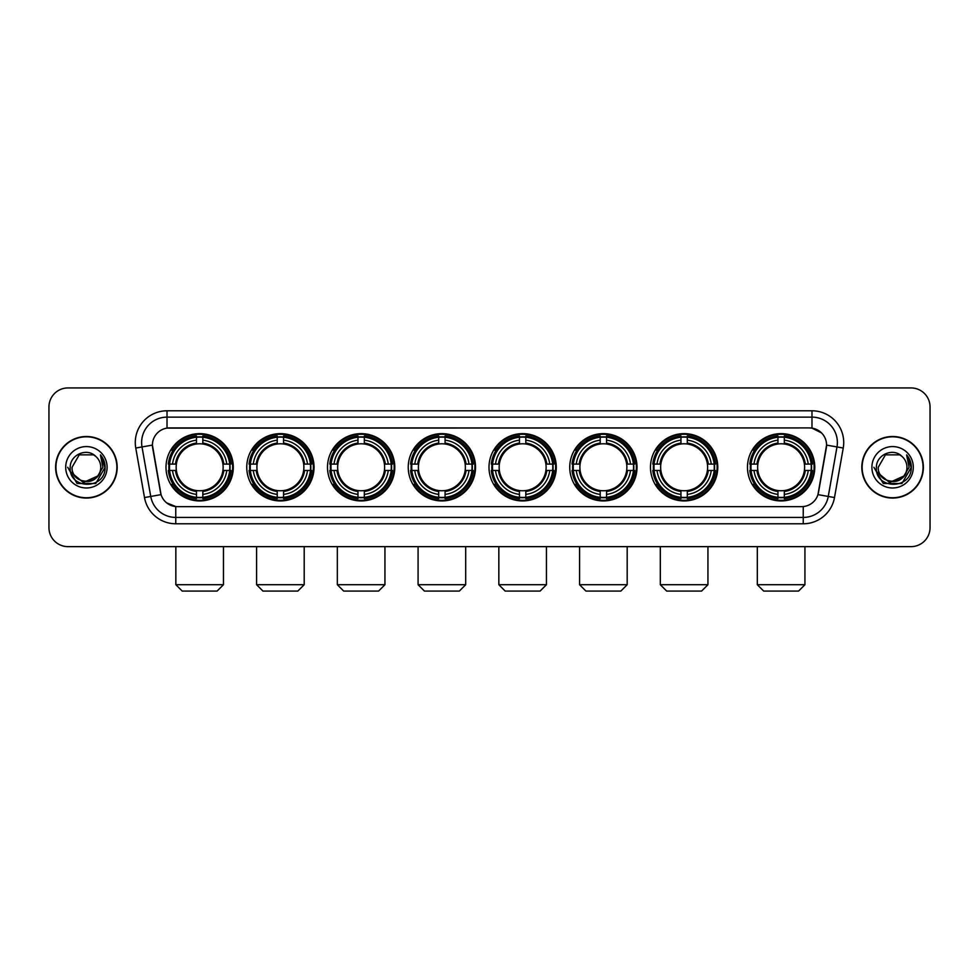 <?xml version="1.0" encoding="UTF-8"?>
<svg xmlns="http://www.w3.org/2000/svg" width="979" height="979" viewBox="0 0 979 979"><rect width="100%" height="100%" fill="white"/><g stroke="black" fill="none" stroke-linecap="round" stroke-linejoin="round"><path stroke-width="1.47" d="M488.998 467.277A33.641 33.641 0 0 0 522.639 500.93A33.641 33.641 0 0 0 556.28 467.277A33.641 33.641 0 0 0 522.639 433.636A33.641 33.641 0 0 0 488.998 467.277M246.757 467.277A33.641 33.641 0 0 0 280.398 500.93A33.641 33.641 0 0 0 314.039 467.277A33.641 33.641 0 0 0 280.398 433.636A33.641 33.641 0 0 0 246.757 467.277M327.5 467.277A33.641 33.641 0 0 0 361.141 500.93A33.641 33.641 0 0 0 394.794 467.277A33.641 33.641 0 0 0 361.141 433.636A33.641 33.641 0 0 0 327.5 467.277M408.243 467.277A33.641 33.641 0 0 0 441.896 500.93A33.641 33.641 0 0 0 475.537 467.277A33.641 33.641 0 0 0 441.896 433.636A33.641 33.641 0 0 0 408.243 467.277M569.741 467.277A33.641 33.641 0 0 0 603.382 500.93A33.641 33.641 0 0 0 637.023 467.277A33.641 33.641 0 0 0 603.382 433.636A33.641 33.641 0 0 0 569.741 467.277M650.484 467.277A33.641 33.641 0 0 0 684.125 500.93A33.641 33.641 0 0 0 717.778 467.277A33.641 33.641 0 0 0 684.125 433.636A33.641 33.641 0 0 0 650.484 467.277M747.479 467.277A33.641 33.641 0 0 0 781.132 500.93A33.641 33.641 0 0 0 814.773 467.277A33.641 33.641 0 0 0 781.132 433.636A33.641 33.641 0 0 0 747.479 467.277M166.002 467.277A33.641 33.641 0 0 0 199.655 500.93A33.641 33.641 0 0 0 233.296 467.277A33.641 33.641 0 0 0 199.655 433.636A33.641 33.641 0 0 0 166.002 467.277M144.5 497.552L135.763 448.039A31.744 31.744 0 0 1 167.017 410.788L811.983 410.788A31.744 31.744 0 0 1 843.237 448.039L834.5 497.552A31.744 31.744 0 0 1 803.245 523.777L175.755 523.777A31.744 31.744 0 0 1 144.5 497.552L150.742 496.451L142.016 446.938A25.393 25.393 0 0 1 167.017 417.127L811.983 417.127A25.393 25.393 0 0 1 836.984 446.938L828.258 496.451A25.393 25.393 0 0 1 803.245 517.426L175.755 517.426A25.393 25.393 0 0 1 150.742 496.451L161.045 494.628L152.418 445.102A17.145 17.145 0 0 0 152.687 448.039L160.519 492.474A17.145 17.145 0 0 0 177.395 506.645L801.605 506.645A17.145 17.145 0 0 0 818.481 492.474L826.313 448.039A17.145 17.145 0 0 0 809.437 427.921L169.563 427.921A17.145 17.145 0 0 0 152.418 445.066L152.614 442.52M169.024 470.458A30.79 30.79 0 0 1 169.024 464.107M750.501 470.458A30.79 30.79 0 0 1 750.501 464.107M653.507 470.458A30.79 30.79 0 0 1 653.507 464.107M572.764 470.458A30.79 30.79 0 0 1 572.764 464.107M411.266 470.458A30.79 30.79 0 0 1 411.266 464.107M330.523 470.458A30.79 30.79 0 0 1 330.523 464.107M249.78 470.458A30.79 30.79 0 0 1 249.78 464.107M492.009 470.458A30.79 30.79 0 0 1 492.009 464.107M55.619 467.277A30.79 30.79 0 0 0 86.409 498.066A30.79 30.79 0 0 0 117.186 467.277A30.79 30.79 0 0 0 86.409 436.499A30.79 30.79 0 0 0 55.619 467.277M861.814 467.277A30.79 30.79 0 0 0 892.591 498.066A30.79 30.79 0 0 0 923.381 467.277A30.79 30.79 0 0 0 892.591 436.499A30.79 30.79 0 0 0 861.814 467.277M167.017 410.788L167.017 428.117L809.437 427.921L811.983 428.117L821.552 432.938M801.605 506.645L177.395 506.645M175.755 523.777L175.755 506.559L166.601 502.814M843.237 448.039L826.582 445.102L817.954 494.628L834.5 497.552M930.05 406.97A19.042 19.042 0 0 0 911.008 387.929L67.992 387.929A19.042 19.042 0 0 0 48.95 406.97L48.95 527.583A19.042 19.042 0 0 0 67.992 546.637L911.008 546.637A19.042 19.042 0 0 0 930.05 527.583L930.05 406.97L930.05 527.583M48.95 406.97L48.95 527.583M911.008 387.929L67.992 387.929M67.992 546.637L911.008 546.637M116.868 467.277A30.471 30.471 0 0 0 86.409 436.818A30.471 30.471 0 0 0 55.938 467.277A30.471 30.471 0 0 0 86.409 497.748A30.471 30.471 0 0 0 116.868 467.277M98.316 475.733L83.35 482.512L70.647 471.939M100.751 467.277C101.632 485.792 71.173 485.792 72.054 467.277L79.226 454.856L93.58 454.856L95.807 456.447C86.996 447.219 70.047 454.819 70.207 467.277C68.591 489.427 104.496 490.014 105.083 468.354L105.108 467.277C105.059 462.577 103.493 458.441 100.421 454.88L102.893 467.277L97.398 476.504A14.342 14.342 0 0 0 100.751 467.277C101.632 485.792 71.173 485.792 72.054 467.277L79.226 454.856L93.58 454.856L95.807 456.447L93.58 454.856L79.226 454.856L72.054 467.277C71.173 485.792 101.632 485.792 100.751 467.277A14.342 14.342 0 0 0 95.807 456.447M97.398 476.504C89.787 486.796 71.308 480.212 72.054 467.277M65.703 467.277A20.694 20.694 0 0 0 86.409 487.983A20.694 20.694 0 0 0 107.103 467.277A20.694 20.694 0 0 0 86.409 446.583A20.694 20.694 0 0 0 65.703 467.277M100.421 454.88L105.108 467.827L104.239 461.611L105.108 467.827L104.239 461.611L105.108 467.827L100.556 455.039L105.108 467.827L100.556 455.039L105.108 467.277L95.758 483.491L77.047 483.491L67.698 467.277M100.556 455.039L105.108 467.84M923.062 467.277A30.471 30.471 0 0 0 892.591 436.818A30.471 30.471 0 0 0 862.132 467.277A30.471 30.471 0 0 0 892.591 497.748A30.471 30.471 0 0 0 923.062 467.277M904.51 475.733L889.544 482.512L876.841 471.939M906.946 467.277C907.827 485.792 877.368 485.792 878.249 467.277L885.42 454.856L899.774 454.856L901.989 456.447C893.191 447.219 876.242 454.819 876.401 467.277C874.785 489.427 910.69 490.014 911.278 468.354L911.302 467.277C911.253 462.577 909.687 458.441 906.615 454.88L909.087 467.277L903.593 476.504A14.342 14.342 0 0 0 906.946 467.277C907.827 485.792 877.368 485.792 878.249 467.277L885.42 454.856L899.774 454.856L901.989 456.447L899.774 454.856L885.42 454.856L878.249 467.277C877.368 485.792 907.827 485.792 906.946 467.277A14.342 14.342 0 0 0 901.989 456.447M903.593 476.504C895.981 486.796 877.502 480.212 878.249 467.277M871.897 467.277A20.694 20.694 0 0 0 892.591 487.983A20.694 20.694 0 0 0 913.297 467.277A20.694 20.694 0 0 0 892.591 446.583A20.694 20.694 0 0 0 871.897 467.277M906.615 454.88L911.302 467.827L910.433 461.611L911.302 467.827L910.433 461.611L911.302 467.827L906.75 455.039L911.302 467.827L906.75 455.039L911.302 467.277L901.953 483.491L883.242 483.491L873.892 467.277M906.75 455.039L911.302 467.84M217.105 591.071L182.192 591.071L175.841 584.72L223.457 584.72L217.105 591.071M202.824 497.332L202.824 498.605A31.487 31.487 0 0 0 230.983 470.458L229.698 470.458A30.214 30.214 0 0 1 202.824 497.332L202.824 494.395A27.302 27.302 0 0 0 226.761 470.458L222.918 470.458A23.484 23.484 0 0 0 202.824 444.013L202.824 437.234A30.214 30.214 0 0 1 229.698 464.107L230.983 464.107A31.487 31.487 0 0 0 202.824 435.961L202.824 437.234M169.6 470.458L168.327 470.458A31.487 31.487 0 0 0 196.473 498.605L196.473 497.332A30.214 30.214 0 0 1 169.6 470.458L172.537 470.458A27.302 27.302 0 0 0 196.473 494.395L196.473 490.552A23.484 23.484 0 0 0 222.918 470.458L223.861 470.458A24.414 24.414 0 0 1 202.824 491.495L202.824 494.395M196.473 437.234L196.473 435.961A31.487 31.487 0 0 0 168.327 464.107L169.6 464.107A30.214 30.214 0 0 1 196.473 437.234L196.473 440.171A27.302 27.302 0 0 0 172.537 464.107L176.379 464.107A23.484 23.484 0 0 0 196.473 490.552L196.473 491.495A24.414 24.414 0 0 1 175.437 470.458L172.537 470.458M169.661 470.458A30.153 30.153 0 0 1 169.661 464.107M202.824 437.295A30.153 30.153 0 0 0 196.473 437.295M229.637 464.107A30.153 30.153 0 0 1 229.637 470.458M229.698 464.107L226.761 464.107A27.302 27.302 0 0 0 202.824 440.171M226.761 470.458L229.698 470.458M196.473 494.395L196.473 497.332M222.918 464.107L226.761 464.107M202.824 490.589L202.824 491.495M196.473 490.552A23.484 23.484 0 0 1 176.379 470.458L175.437 470.458M202.824 497.271A30.153 30.153 0 0 1 196.473 497.271M172.537 464.107L169.6 464.107M196.473 443.964L196.473 440.171M202.824 444.013A23.484 23.484 0 0 0 176.379 464.107L175.437 464.107A24.414 24.414 0 0 1 196.473 443.071M202.824 443.976L202.824 443.071A24.414 24.414 0 0 1 223.861 464.107M173.234 450.144L171.435 450.144A33.005 33.005 0 0 1 232.659 467.277A33.005 33.005 0 0 1 171.435 484.421L173.234 484.421M297.849 591.071L262.935 591.071L256.596 584.72L304.2 584.72L297.849 591.071M283.567 497.332L283.567 498.605A31.487 31.487 0 0 0 311.726 470.458L310.441 470.458A30.214 30.214 0 0 1 283.567 497.332L283.567 494.395A27.302 27.302 0 0 0 307.504 470.458L303.674 470.458A23.484 23.484 0 0 0 283.567 444.013L283.567 437.234A30.214 30.214 0 0 1 310.441 464.107L311.726 464.107A31.487 31.487 0 0 0 283.567 435.961L283.567 437.234M250.343 470.458L249.07 470.458A31.487 31.487 0 0 0 277.228 498.605L277.228 497.332A30.214 30.214 0 0 1 250.343 470.458L253.292 470.458A27.302 27.302 0 0 0 277.228 494.395L277.228 490.552A23.484 23.484 0 0 0 303.674 470.458L304.604 470.458A24.414 24.414 0 0 1 283.567 491.495L283.567 494.395M277.228 437.234L277.228 435.961A31.487 31.487 0 0 0 249.07 464.107L250.343 464.107A30.214 30.214 0 0 1 277.228 437.234L277.228 440.171A27.302 27.302 0 0 0 253.292 464.107L257.122 464.107A23.484 23.484 0 0 0 277.228 490.552L277.228 491.495A24.414 24.414 0 0 1 256.192 470.458L253.292 470.458M250.416 470.458A30.153 30.153 0 0 1 250.416 464.107M283.567 437.295A30.153 30.153 0 0 0 277.228 437.295M310.38 464.107A30.153 30.153 0 0 1 310.38 470.458M310.441 464.107L307.504 464.107A27.302 27.302 0 0 0 283.567 440.171M307.504 470.458L310.441 470.458M277.228 494.395L277.228 497.332M303.674 464.107L307.504 464.107M283.567 490.589L283.567 491.495M277.228 490.552A23.484 23.484 0 0 1 257.122 470.458L256.192 470.458M283.567 497.271A30.153 30.153 0 0 1 277.228 497.271M253.292 464.107L250.343 464.107M277.228 443.964L277.228 440.171M283.567 444.013A23.484 23.484 0 0 0 257.122 464.107L256.192 464.107A24.414 24.414 0 0 1 277.228 443.071M283.567 443.976L283.567 443.071A24.414 24.414 0 0 1 304.604 464.107M253.989 450.144L252.19 450.144A33.005 33.005 0 0 1 313.402 467.277A33.005 33.005 0 0 1 252.19 484.421L253.989 484.421M378.604 591.071L343.69 591.071L337.339 584.72L384.943 584.72L378.604 591.071M364.323 497.332L364.323 498.605A31.487 31.487 0 0 0 392.469 470.458L391.196 470.458A30.214 30.214 0 0 1 364.323 497.332L364.323 494.395A27.302 27.302 0 0 0 388.259 470.458L384.417 470.458A23.484 23.484 0 0 0 364.323 444.013L364.323 437.234A30.214 30.214 0 0 1 391.196 464.107L392.469 464.107A31.487 31.487 0 0 0 364.323 435.961L364.323 437.234M331.098 470.458L329.813 470.458A31.487 31.487 0 0 0 357.971 498.605L357.971 497.332A30.214 30.214 0 0 1 331.098 470.458L334.035 470.458A27.302 27.302 0 0 0 357.971 494.395L357.971 490.552A23.484 23.484 0 0 0 384.417 470.458L385.359 470.458A24.414 24.414 0 0 1 364.323 491.495L364.323 494.395M357.971 437.234L357.971 435.961A31.487 31.487 0 0 0 329.813 464.107L331.098 464.107A30.214 30.214 0 0 1 357.971 437.234L357.971 440.171A27.302 27.302 0 0 0 334.035 464.107L337.877 464.107A23.484 23.484 0 0 0 357.971 490.552L357.971 491.495A24.414 24.414 0 0 1 336.935 470.458L334.035 470.458M331.159 470.458A30.153 30.153 0 0 1 331.159 464.107M364.323 437.295A30.153 30.153 0 0 0 357.971 437.295M391.135 464.107A30.153 30.153 0 0 1 391.135 470.458M391.196 464.107L388.259 464.107A27.302 27.302 0 0 0 364.323 440.171M388.259 470.458L391.196 470.458M357.971 494.395L357.971 497.332M384.417 464.107L388.259 464.107M364.323 490.589L364.323 491.495M357.971 490.552A23.484 23.484 0 0 1 337.877 470.458L336.935 470.458M364.323 497.271A30.153 30.153 0 0 1 357.971 497.271M334.035 464.107L331.098 464.107M357.971 443.964L357.971 440.171M364.323 444.013A23.484 23.484 0 0 0 337.877 464.107L336.935 464.107A24.414 24.414 0 0 1 357.971 443.071M364.323 443.976L364.323 443.071A24.414 24.414 0 0 1 385.359 464.107M334.732 450.144L332.933 450.144A33.005 33.005 0 0 1 394.158 467.277A33.005 33.005 0 0 1 332.933 484.421L334.732 484.421M459.347 591.071L424.433 591.071L418.082 584.72L465.698 584.72L459.347 591.071M445.066 497.332L445.066 498.605A31.487 31.487 0 0 0 473.212 470.458L471.939 470.458A30.214 30.214 0 0 1 445.066 497.332L445.066 494.395A27.302 27.302 0 0 0 469.002 470.458L465.16 470.458A23.484 23.484 0 0 0 445.066 444.013L445.066 437.234A30.214 30.214 0 0 1 471.939 464.107L473.212 464.107A31.487 31.487 0 0 0 445.066 435.961L445.066 437.234M411.841 470.458L410.568 470.458A31.487 31.487 0 0 0 438.714 498.605L438.714 497.332A30.214 30.214 0 0 1 411.841 470.458L414.778 470.458A27.302 27.302 0 0 0 438.714 494.395L438.714 490.552A23.484 23.484 0 0 0 465.16 470.458L466.102 470.458A24.414 24.414 0 0 1 445.066 491.495L445.066 494.395M438.714 437.234L438.714 435.961A31.487 31.487 0 0 0 410.568 464.107L411.841 464.107A30.214 30.214 0 0 1 438.714 437.234L438.714 440.171A27.302 27.302 0 0 0 414.778 464.107L418.62 464.107A23.484 23.484 0 0 0 438.714 490.552L438.714 491.495A24.414 24.414 0 0 1 417.678 470.458L414.778 470.458M411.902 470.458A30.153 30.153 0 0 1 411.902 464.107M445.066 437.295A30.153 30.153 0 0 0 438.714 437.295M471.878 464.107A30.153 30.153 0 0 1 471.878 470.458M471.939 464.107L469.002 464.107A27.302 27.302 0 0 0 445.066 440.171M469.002 470.458L471.939 470.458M438.714 494.395L438.714 497.332M465.16 464.107L469.002 464.107M445.066 490.589L445.066 491.495M438.714 490.552A23.484 23.484 0 0 1 418.62 470.458L417.678 470.458M445.066 497.271A30.153 30.153 0 0 1 438.714 497.271M414.778 464.107L411.841 464.107M438.714 443.964L438.714 440.171M445.066 444.013A23.484 23.484 0 0 0 418.62 464.107L417.678 464.107A24.414 24.414 0 0 1 438.714 443.071M445.066 443.976L445.066 443.071A24.414 24.414 0 0 1 466.102 464.107M415.475 450.144L413.676 450.144A33.005 33.005 0 0 1 474.901 467.277A33.005 33.005 0 0 1 413.676 484.421L415.475 484.421M540.09 591.071L505.176 591.071L498.837 584.72L546.441 584.72L540.09 591.071M525.809 497.332L525.809 498.605A31.487 31.487 0 0 0 553.967 470.458L552.682 470.458A30.214 30.214 0 0 1 525.809 497.332L525.809 494.395A27.302 27.302 0 0 0 549.745 470.458L545.903 470.458A23.484 23.484 0 0 0 525.809 444.013L525.809 437.234A30.214 30.214 0 0 1 552.682 464.107L553.967 464.107A31.487 31.487 0 0 0 525.809 435.961L525.809 437.234M492.584 470.458L491.311 470.458A31.487 31.487 0 0 0 519.457 498.605L519.457 497.332A30.214 30.214 0 0 1 492.584 470.458L495.521 470.458A27.302 27.302 0 0 0 519.457 494.395L519.457 490.552A23.484 23.484 0 0 0 545.903 470.458L546.845 470.458A24.414 24.414 0 0 1 525.809 491.495L525.809 494.395M519.457 437.234L519.457 435.961A31.487 31.487 0 0 0 491.311 464.107L492.584 464.107A30.214 30.214 0 0 1 519.457 437.234L519.457 440.171A27.302 27.302 0 0 0 495.521 464.107L499.363 464.107A23.484 23.484 0 0 0 519.457 490.552L519.457 491.495A24.414 24.414 0 0 1 498.421 470.458L495.521 470.458M492.645 470.458A30.153 30.153 0 0 1 492.645 464.107M525.809 437.295A30.153 30.153 0 0 0 519.457 437.295M552.621 464.107A30.153 30.153 0 0 1 552.621 470.458M552.682 464.107L549.745 464.107A27.302 27.302 0 0 0 525.809 440.171M549.745 470.458L552.682 470.458M519.457 494.395L519.457 497.332M545.903 464.107L549.745 464.107M525.809 490.589L525.809 491.495M519.457 490.552A23.484 23.484 0 0 1 499.363 470.458L498.421 470.458M525.809 497.271A30.153 30.153 0 0 1 519.457 497.271M495.521 464.107L492.584 464.107M519.457 443.964L519.457 440.171M525.809 444.013A23.484 23.484 0 0 0 499.363 464.107L498.421 464.107A24.414 24.414 0 0 1 519.457 443.071M525.809 443.976L525.809 443.071A24.414 24.414 0 0 1 546.845 464.107M496.218 450.144L494.419 450.144A33.005 33.005 0 0 1 555.644 467.277A33.005 33.005 0 0 1 494.419 484.421L496.218 484.421M620.845 591.071L585.931 591.071L579.58 584.72L627.184 584.72L620.845 591.071M606.552 497.332L606.552 498.605A31.487 31.487 0 0 0 634.71 470.458L633.437 470.458A30.214 30.214 0 0 1 606.552 497.332L606.552 494.395A27.302 27.302 0 0 0 630.488 470.458L626.658 470.458A23.484 23.484 0 0 0 606.552 444.013L606.552 437.234A30.214 30.214 0 0 1 633.437 464.107L634.71 464.107A31.487 31.487 0 0 0 606.552 435.961L606.552 437.234M573.339 470.458L572.054 470.458A31.487 31.487 0 0 0 600.213 498.605L600.213 497.332A30.214 30.214 0 0 1 573.339 470.458L576.276 470.458A27.302 27.302 0 0 0 600.213 494.395L600.213 490.552A23.484 23.484 0 0 0 626.658 470.458L627.588 470.458A24.414 24.414 0 0 1 606.552 491.495L606.552 494.395M600.213 437.234L600.213 435.961A31.487 31.487 0 0 0 572.054 464.107L573.339 464.107A30.214 30.214 0 0 1 600.213 437.234L600.213 440.171A27.302 27.302 0 0 0 576.276 464.107L580.106 464.107A23.484 23.484 0 0 0 600.213 490.552L600.213 491.495A24.414 24.414 0 0 1 579.176 470.458L576.276 470.458M573.4 470.458A30.153 30.153 0 0 1 573.4 464.107M606.552 437.295A30.153 30.153 0 0 0 600.213 437.295M633.364 464.107A30.153 30.153 0 0 1 633.364 470.458M633.437 464.107L630.488 464.107A27.302 27.302 0 0 0 606.552 440.171M630.488 470.458L633.437 470.458M600.213 494.395L600.213 497.332M626.658 464.107L630.488 464.107M606.552 490.589L606.552 491.495M600.213 490.552A23.484 23.484 0 0 1 580.106 470.458L579.176 470.458M606.552 497.271A30.153 30.153 0 0 1 600.213 497.271M576.276 464.107L573.339 464.107M600.213 443.964L600.213 440.171M606.552 444.013A23.484 23.484 0 0 0 580.106 464.107L579.176 464.107A24.414 24.414 0 0 1 600.213 443.071M606.552 443.976L606.552 443.071A24.414 24.414 0 0 1 627.588 464.107M576.974 450.144L575.175 450.144A33.005 33.005 0 0 1 636.387 467.277A33.005 33.005 0 0 1 575.175 484.421L576.974 484.421M701.588 591.071L666.675 591.071L660.323 584.72L707.939 584.72L701.588 591.071M687.307 497.332L687.307 498.605A31.487 31.487 0 0 0 715.453 470.458L714.18 470.458A30.214 30.214 0 0 1 687.307 497.332L687.307 494.395A27.302 27.302 0 0 0 711.244 470.458L707.401 470.458A23.484 23.484 0 0 0 687.307 444.013L687.307 437.234A30.214 30.214 0 0 1 714.18 464.107L715.453 464.107A31.487 31.487 0 0 0 687.307 435.961L687.307 437.234M654.082 470.458L652.809 470.458A31.487 31.487 0 0 0 680.956 498.605L680.956 497.332A30.214 30.214 0 0 1 654.082 470.458L657.019 470.458A27.302 27.302 0 0 0 680.956 494.395L680.956 490.552A23.484 23.484 0 0 0 707.401 470.458L708.343 470.458A24.414 24.414 0 0 1 687.307 491.495L687.307 494.395M680.956 437.234L680.956 435.961A31.487 31.487 0 0 0 652.809 464.107L654.082 464.107A30.214 30.214 0 0 1 680.956 437.234L680.956 440.171A27.302 27.302 0 0 0 657.019 464.107L660.862 464.107A23.484 23.484 0 0 0 680.956 490.552L680.956 491.495A24.414 24.414 0 0 1 659.919 470.458L657.019 470.458M654.143 470.458A30.153 30.153 0 0 1 654.143 464.107M687.307 437.295A30.153 30.153 0 0 0 680.956 437.295M714.119 464.107A30.153 30.153 0 0 1 714.119 470.458M714.18 464.107L711.244 464.107A27.302 27.302 0 0 0 687.307 440.171M711.244 470.458L714.18 470.458M680.956 494.395L680.956 497.332M707.401 464.107L711.244 464.107M687.307 490.589L687.307 491.495M680.956 490.552A23.484 23.484 0 0 1 660.862 470.458L659.919 470.458M687.307 497.271A30.153 30.153 0 0 1 680.956 497.271M657.019 464.107L654.082 464.107M680.956 443.964L680.956 440.171M687.307 444.013A23.484 23.484 0 0 0 660.862 464.107L659.919 464.107A24.414 24.414 0 0 1 680.956 443.071M687.307 443.976L687.307 443.071A24.414 24.414 0 0 1 708.343 464.107M657.717 450.144L655.918 450.144A33.005 33.005 0 0 1 717.142 467.277A33.005 33.005 0 0 1 655.918 484.421L657.717 484.421M798.583 591.071L763.669 591.071L757.318 584.72L804.934 584.72L798.583 591.071M784.301 497.332L784.301 498.605A31.487 31.487 0 0 0 812.448 470.458L811.175 470.458A30.214 30.214 0 0 1 784.301 497.332L784.301 494.395A27.302 27.302 0 0 0 808.238 470.458L804.395 470.458A23.484 23.484 0 0 0 784.301 444.013L784.301 437.234A30.214 30.214 0 0 1 811.175 464.107L812.448 464.107A31.487 31.487 0 0 0 784.301 435.961L784.301 437.234M751.077 470.458L749.804 470.458A31.487 31.487 0 0 0 777.95 498.605L777.95 497.332A30.214 30.214 0 0 1 751.077 470.458L754.014 470.458A27.302 27.302 0 0 0 777.95 494.395L777.95 490.552A23.484 23.484 0 0 0 804.395 470.458L805.338 470.458A24.414 24.414 0 0 1 784.301 491.495L784.301 494.395M777.95 437.234L777.95 435.961A31.487 31.487 0 0 0 749.804 464.107L751.077 464.107A30.214 30.214 0 0 1 777.95 437.234L777.95 440.171A27.302 27.302 0 0 0 754.014 464.107L757.856 464.107A23.484 23.484 0 0 0 777.95 490.552L777.95 491.495A24.414 24.414 0 0 1 756.914 470.458L754.014 470.458M751.138 470.458A30.153 30.153 0 0 1 751.138 464.107M784.301 437.295A30.153 30.153 0 0 0 777.95 437.295M811.114 464.107A30.153 30.153 0 0 1 811.114 470.458M811.175 464.107L808.238 464.107A27.302 27.302 0 0 0 784.301 440.171M808.238 470.458L811.175 470.458M777.95 494.395L777.95 497.332M804.395 464.107L808.238 464.107M784.301 490.589L784.301 491.495M777.95 490.552A23.484 23.484 0 0 1 757.856 470.458L756.914 470.458M784.301 497.271A30.153 30.153 0 0 1 777.95 497.271M754.014 464.107L751.077 464.107M777.95 443.964L777.95 440.171M784.301 444.013A23.484 23.484 0 0 0 757.856 464.107L756.914 464.107A24.414 24.414 0 0 1 777.95 443.071M784.301 443.976L784.301 443.071A24.414 24.414 0 0 1 805.338 464.107M754.711 450.144L752.912 450.144A33.005 33.005 0 0 1 814.136 467.277A33.005 33.005 0 0 1 752.912 484.421L754.711 484.421M811.983 410.788L811.983 428.117M135.763 448.039L142.016 446.938A25.393 25.393 0 0 1 141.625 442.52M142.016 446.938L152.418 445.102M803.245 506.559L803.245 523.777M202.824 490.552A23.484 23.484 0 0 0 222.918 470.458M196.473 497.552A30.435 30.435 0 0 0 202.824 497.552M229.918 470.458A30.435 30.435 0 0 0 229.918 464.107M202.824 437.013A30.435 30.435 0 0 0 196.473 437.013M283.567 490.552A23.484 23.484 0 0 0 303.674 470.458M277.228 497.552A30.435 30.435 0 0 0 283.567 497.552M310.673 470.458A30.435 30.435 0 0 0 310.673 464.107M283.567 437.013A30.435 30.435 0 0 0 277.228 437.013M364.323 490.552A23.484 23.484 0 0 0 384.417 470.458M357.971 497.552A30.435 30.435 0 0 0 364.323 497.552M391.416 470.458A30.435 30.435 0 0 0 391.416 464.107M364.323 437.013A30.435 30.435 0 0 0 357.971 437.013M445.066 490.552A23.484 23.484 0 0 0 465.16 470.458M438.714 497.552A30.435 30.435 0 0 0 445.066 497.552M472.159 470.458A30.435 30.435 0 0 0 472.159 464.107M445.066 437.013A30.435 30.435 0 0 0 438.714 437.013M525.809 490.552A23.484 23.484 0 0 0 545.903 470.458M519.457 497.552A30.435 30.435 0 0 0 525.809 497.552M552.902 470.458A30.435 30.435 0 0 0 552.902 464.107M525.809 437.013A30.435 30.435 0 0 0 519.457 437.013M606.552 490.552A23.484 23.484 0 0 0 626.658 470.458M600.213 497.552A30.435 30.435 0 0 0 606.552 497.552M633.658 470.458A30.435 30.435 0 0 0 633.658 464.107M606.552 437.013A30.435 30.435 0 0 0 600.213 437.013M687.307 490.552A23.484 23.484 0 0 0 707.401 470.458M680.956 497.552A30.435 30.435 0 0 0 687.307 497.552M714.401 470.458A30.435 30.435 0 0 0 714.401 464.107M687.307 437.013A30.435 30.435 0 0 0 680.956 437.013M784.301 490.552A23.484 23.484 0 0 0 804.395 470.458M777.95 497.552A30.435 30.435 0 0 0 784.301 497.552M811.395 470.458A30.435 30.435 0 0 0 811.395 464.107M784.301 437.013A30.435 30.435 0 0 0 777.95 437.013M223.457 546.637L223.457 584.72M175.841 546.637L175.841 584.72M304.2 546.637L304.2 584.72M256.596 546.637L256.596 584.72M384.943 546.637L384.943 584.72M337.339 546.637L337.339 584.72M465.698 546.637L465.698 584.72M418.082 546.637L418.082 584.72M546.441 546.637L546.441 584.72M498.837 546.637L498.837 584.72M627.184 546.637L627.184 584.72M579.58 546.637L579.58 584.72M707.939 546.637L707.939 584.72M660.323 546.637L660.323 584.72M804.934 546.637L804.934 584.72M757.318 546.637L757.318 584.72"/></g></svg>
